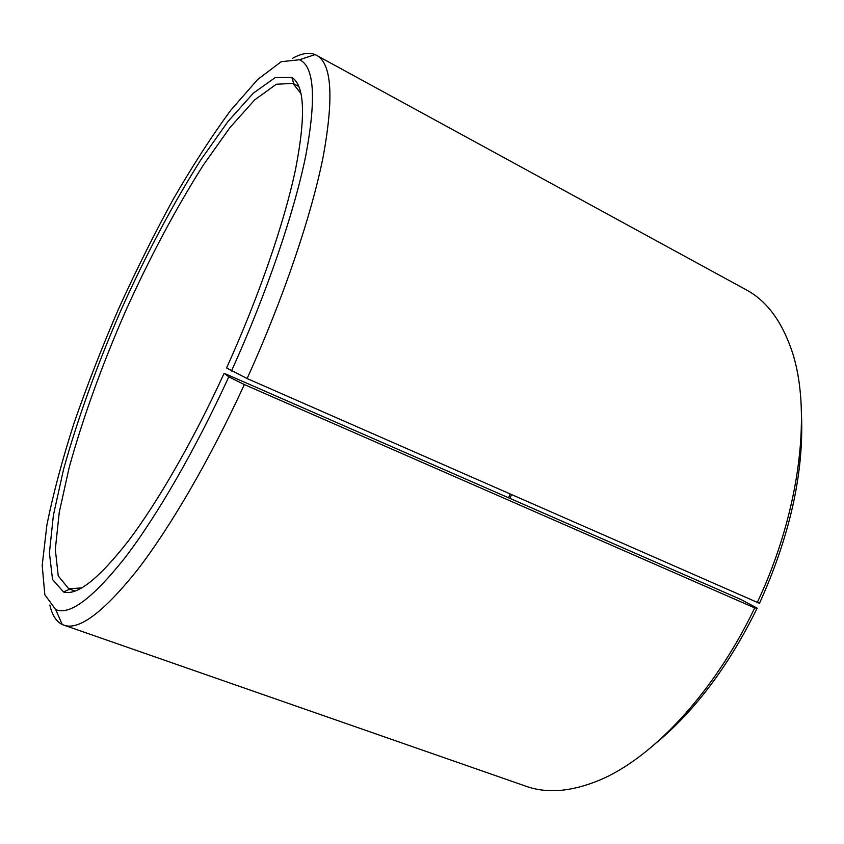 <?xml version="1.0" encoding="UTF-8"?>
<svg xmlns="http://www.w3.org/2000/svg" width="844" height="844" viewBox="0 0 844 844"><rect width="100%" height="100%" fill="white"/><g stroke="black" fill="none" stroke-linecap="round" stroke-linejoin="round"><path stroke-width="1.27" d="M757.173 608.176L754.715 607.902L244.359 384.579L228.819 376.825L224.145 373.301L740.832 599.451L757.173 608.176C729.121 665.135 695.815 709.762 657.254 742.055M81.794 587.909L68.733 588.806L58.236 575.882L55.314 549.412L59.249 512.382L69.134 467.66C82.87 418.118 101.628 366.064 125.397 311.499C149.884 257.262 175.879 208.426 203.383 164.981L229.906 127.634L254.709 99.866L276.294 84.263L292.921 83.377L301.023 93.652M508.605 497.643L510.029 494.162M509.987 498.245L511.422 494.763M801.547 416.757C803.583 474.613 789.562 536.805 759.473 603.323L247.113 378.545L226.582 367.952C259.013 296.328 284.333 222.478 295.537 169.359C305.929 116.029 304.695 85.381 291.834 77.416L275.228 77.585L253.379 93.114L228.123 121.325L201.051 159.505C172.925 203.984 146.318 254.033 121.209 309.642C96.838 365.589 77.595 418.909 63.5 469.602L53.383 515.304L49.416 552.957L52.56 579.575L63.585 591.992C77.194 595.948 98.927 578.741 128.805 540.371C158.144 501.473 193.287 440.505 224.145 373.301M754.715 607.902C714.478 692.386 652.391 758.26 599.282 780.246C571.409 791.735 547.007 793.75 526.086 786.27L62.277 624.571C56.231 621.574 52.085 615.065 49.849 605.032M292.267 58.489C301.213 53.404 308.82 52.106 315.107 54.575L746.275 289.851C765.856 300.337 780.742 319.771 790.933 348.161C812.339 407.146 801.051 510.05 757.131 602.806M244.359 384.579C209.66 460.001 169.908 528.006 136.876 570.628C103.263 612.501 78.882 630.679 63.722 625.161M316.5 55.25C331.724 63.332 333.992 96.933 323.294 156.077C311.584 215.114 283.573 298.111 247.113 378.545M228.819 376.825C195.059 450.316 156.562 516.623 124.849 557.916C92.608 598.48 69.546 615.687 55.651 609.537L44.816 594.682L42.2 565.322L46.916 524.841C53.267 493.508 62.361 459.431 74.198 422.622C87.27 385.022 102.113 346.989 118.719 308.545C136.074 270.418 154.304 233.893 173.4 198.962C192.748 165.487 211.897 135.873 230.855 110.131L257.705 79.463L281.221 61.707L299.514 59.755C314.306 66.37 316.426 98.178 305.866 155.19C294.313 212.118 266.915 292.762 231.456 371.054M69.683 589.144L75.074 591.085M293.807 83.851L298.86 86.542M55.651 609.537L62.277 624.571M299.514 59.755L315.107 54.575M293.828 83.904L291.834 77.416M69.735 589.123L63.585 591.992"/></g></svg>
